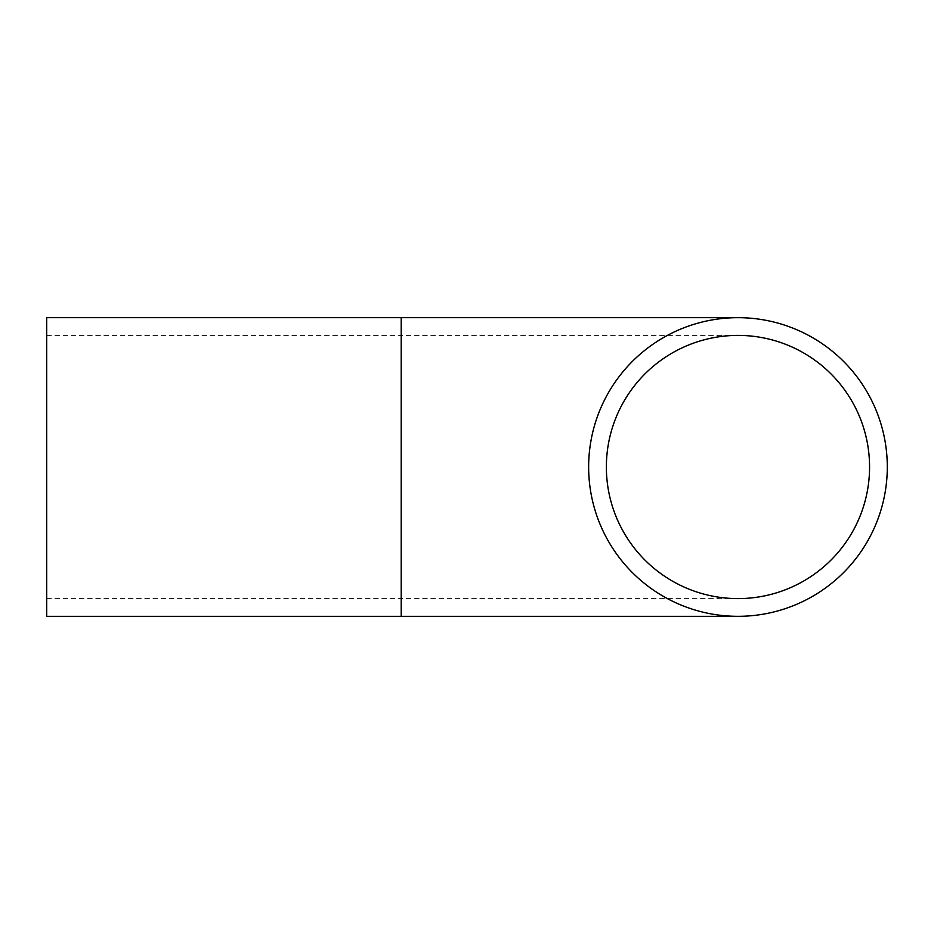 <?xml version="1.0" encoding="UTF-8"?>
<svg xmlns="http://www.w3.org/2000/svg" width="934" height="934" viewBox="0 0 934 934"><rect width="100%" height="100%" fill="white"/><g stroke="black" fill="none" stroke-linecap="round" stroke-linejoin="round"><path stroke-width="0.7" stroke-dasharray="4.67 3.5" d="M606.364 467A131.612 131.612 0 0 1 737.965 335.388A131.612 131.612 0 0 1 869.577 467A131.612 131.612 0 0 1 737.965 598.612A131.612 131.612 0 0 1 606.364 467A131.612 131.612 0 0 1 737.965 335.388A131.612 131.612 0 0 1 869.577 467A131.612 131.612 0 0 1 737.965 598.612A131.612 131.612 0 0 1 606.364 467M46.7 467L46.7 598.612L46.7 467M588.642 467A149.335 149.335 0 0 1 737.965 317.665A149.335 149.335 0 0 1 887.3 467A149.335 149.335 0 0 1 737.965 616.335A149.335 149.335 0 0 1 588.642 467A149.335 149.335 0 0 1 737.965 317.665A149.335 149.335 0 0 1 887.3 467A149.335 149.335 0 0 1 737.965 616.335A149.335 149.335 0 0 1 588.642 467M46.7 317.665L46.7 616.335M401.2 467L401.2 335.388L401.2 467M401.2 317.665L401.2 616.335M46.7 335.388L737.965 335.388M46.7 598.612L737.965 598.612"/><path stroke-width="1.4" d="M606.364 467A131.612 131.612 0 0 1 803.777 353.029A131.612 131.612 0 0 1 803.777 580.971A131.612 131.612 0 0 1 606.364 467M588.642 467A149.335 149.335 0 0 1 812.638 337.676A149.335 149.335 0 0 1 812.638 596.324A149.335 149.335 0 0 1 588.642 467M401.2 317.665L401.2 616.335L46.7 616.335L46.7 317.665L737.965 317.665M401.2 616.335L737.965 616.335"/></g></svg>
